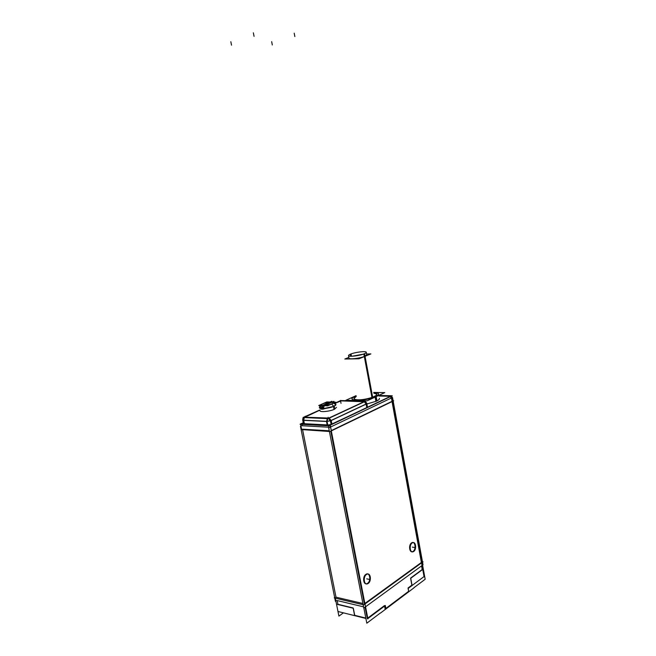 <?xml version="1.0" encoding="UTF-8"?>
<svg xmlns="http://www.w3.org/2000/svg" width="656" height="656" viewBox="0 0 656 656"><rect width="100%" height="100%" fill="white"/><g stroke="black" fill="none" stroke-linecap="round" stroke-linejoin="round"><path stroke-width="0.98" d="M302.621 429.893L335.97 597.009L302.621 429.893M421.382 562.389L392.042 401.611L421.382 562.389M364.908 603.454L421.398 562.463L364.908 603.454L367.909 618.887M336.003 597.173L362.899 603.495L336.003 597.173M330.788 431.156L364.375 603.84L330.788 431.156M302.482 429.18L329.263 430.779L302.482 429.18M391.993 401.341L331.305 430.59L391.993 401.341M367.598 583.315C371.157 581.077 370.107 572.434 366.474 574.057L365.876 574.377C362.309 576.567 363.317 585.25 366.95 583.668L367.598 583.315C371.509 580.814 369.722 571.499 365.876 574.377C361.923 576.854 363.752 586.284 367.598 583.315M413.124 551.352C416.314 549.359 415.289 541.11 412.034 542.643L411.566 542.889C408.376 544.841 409.369 553.131 412.616 551.63L413.124 551.352C416.593 549.154 414.977 540.323 411.566 542.889C408.065 545.07 409.713 553.992 413.124 551.352M390.345 396.273L378.963 396.035L390.345 396.273M390.927 398.241L390.623 396.536L390.927 398.241M329.886 425.063L390.574 396.281L329.886 425.063M330.091 427.269L329.73 425.441L330.091 427.269M301.908 423.678L329.451 425.145L301.908 423.678M302.326 425.744L302.047 424.358L302.326 425.744M352.42 400.603L351.887 400.849L352.42 400.603M303.277 423.054L302.121 423.579L303.277 423.054M375.667 396.864L376.462 401.152L366.991 403.981L376.462 401.152C378.651 400.094 379.627 399.16 379.398 398.356M328.295 424.981L330.886 424.465L328.295 424.981M303.17 420.143L302.67 419.881C303.105 418.052 303.49 417.273 303.818 417.544C303.449 417.257 303.072 418.085 302.695 420.02L303.621 423.661M355.249 396.224C352.936 397.29 351.895 398.233 352.124 399.061C352.461 401.693 368.779 400.07 375.634 396.675C377.823 395.625 378.807 394.715 378.578 393.928C378.2 393.1 376.593 392.657 373.74 392.583C379.455 392.919 380.086 394.281 375.634 396.675C365.031 401.808 343.596 401.185 355.249 396.224L356.101 395.855L355.249 396.224M356.216 396.47L353.978 398.512C354.092 399.291 355.429 399.725 357.987 399.816C365.392 400.16 378.561 396.093 376.601 394.117L373.854 393.198C383.309 393.813 368.114 400.25 357.987 399.816C353.363 399.504 352.78 398.389 356.216 396.47M334.175 403.727C336.643 404.145 336.528 405.023 333.847 406.359L323.195 408.68L324.236 405.711L323.269 409.057L333.847 406.359L334.412 409.27C329.796 411.509 319.636 412.435 319.964 410.607L319.997 410.763C320.259 412.411 329.993 411.41 334.412 409.27L336.495 407.368M321.186 408.983L322.153 405.646L321.186 408.983L323.023 409.065L321.186 408.983M324.376 405.646L332.141 402.169C333.945 403.448 331.362 404.613 324.376 405.646L332.141 402.169C333.945 403.448 331.362 404.613 324.376 405.646M322.752 408.278L322.006 408.614L322.752 408.278M322.293 405.572L330.066 402.103L322.293 405.572M330.255 402.038L331.477 402.407L330.255 402.038M353.125 607.956L337.93 604.283L337.192 600.56L337.93 604.283L353.125 607.956L354.625 615.558M353.33 608.26L354.716 615.32L365.81 618.083L354.716 615.32L353.33 608.26L337.364 604.397M367.278 618.444L365.089 607.202L367.278 618.444M367.754 618.091L384.473 605.595L367.754 618.091M384.572 606.078L385.129 608.998L384.572 606.078M408.631 591.31L385.851 608.456L408.631 591.31L408.073 588.309L408.631 591.31M408.032 587.989L411.87 585.119L410.607 578.321L411.87 585.119L408.032 587.989M422.21 569.523L410.689 578.002L422.21 569.523L421.546 565.898L422.21 569.523M364.687 356.339C359.832 358.422 348.533 359.66 348.967 358.078L348.992 358.201C349.164 359.619 360.021 358.34 364.687 356.339L366.729 354.765M363.227 354.174L352.018 356.257L363.227 354.174M335.413 601.298L300.456 426.326M422.538 565.693L391.96 398.036M334.675 597.583L334.216 597.903L363.727 604.873L423.022 561.798L422.448 561.692L393.165 401.062M301.243 425.687L328.64 427.212M336.651 600.437L363.555 606.841M330.616 427.327L365.613 607.325M365.031 607.185L363.793 608.087L328.705 427.925L392.518 397.479L393.124 400.8L393.69 400.816L329.984 431.541L301.096 429.541M422.538 562.151L423.022 564.816L422.456 565.234M421.964 565.587L365.515 606.833M368.377 583.299L367.532 583.791C363.785 585.423 362.924 576.296 366.647 574.377M366.269 574.64L367.057 574.18C370.812 572.508 371.714 581.593 367.991 583.569M413.862 551.327L413.19 551.729C409.844 553.27 408.975 544.57 412.312 542.881M411.976 543.111L412.608 542.733C415.97 541.167 416.863 549.826 413.526 551.565M392.099 401.57L391.115 396.191L378.947 395.929M328.771 427.892L328.336 425.678L392.263 395.757L328.935 425.818L300.046 424.252L301.35 423.538L330.23 425.08L331.354 430.861M392.058 397.7L391.747 396.003M301.686 429.787L300.563 424.17L303.252 422.94M352.403 400.496L351.657 400.841M391.468 395.74L378.865 395.478M352.223 400.439L351.354 400.832M303.228 422.8L301.58 423.546M376.97 400.898L376.183 396.618M376.126 396.339C369.672 399.84 352.436 401.702 352.108 398.971C351.87 398.069 353.1 397.044 355.79 395.888M375.913 401.398L375.117 397.118M354.724 396.372L356.085 395.765M373.731 392.501C376.577 392.567 378.184 393.018 378.561 393.838C378.799 394.699 377.635 395.699 375.068 396.831M373.715 392.427L384.76 392.624L367.139 400.832L345.892 400.267L356.069 395.666M373.846 393.141L376.634 394.059C378.692 396.109 364.621 400.316 357.413 399.766M358.512 399.791C355.593 399.758 354.06 399.315 353.92 398.471L356.208 396.404M331.116 424.358L330.394 420.775L327.041 421.406L330.394 420.799L366.827 403.678L367.491 407.114M331.911 423.981L331.223 420.545M327.164 424.916L326.516 421.472M330.378 420.726L327.032 421.332M303.851 423.669L303.179 420.168L327.032 421.357L327.713 424.949M304.368 423.702L303.72 420.34M303.351 423.448L302.662 419.783M366.761 407.458L366.122 404.162M334.986 403.137L340.751 400.545L365.605 401.218L328.082 418.676L303.056 417.511L319.833 409.959M334.749 409.114L334.175 406.138C329.968 408.335 319.677 409.492 319.415 407.811L319.398 407.548M302.752 418.856L303.31 417.519M303.884 417.544L303.203 420.316L327.065 421.505L327.738 418.659M328.525 418.471L330.419 420.922L366.852 403.817L365.007 401.497M365.605 401.792L365.08 401.464M334.052 409.434L333.478 406.458C335.273 405.679 336.085 404.998 335.921 404.416L335.921 404.416M333.502 406.589L322.818 408.754L322.744 407.638M323.277 406.072L323.785 405.646C329.107 405.662 336.323 402.407 331.633 402.136M324.146 405.711L327.656 405.826L335.733 402.202L332.231 402.095M323.055 409.213L322.506 406.417L333.945 401.308L334.109 402.153M322.998 409.196L320.833 409.123M332.043 402.153L331.862 401.242L320.423 406.343L320.973 409.139M322.014 405.638L318.726 405.531L326.819 401.939L330.099 402.038M322.203 405.646L330.28 402.038M321.415 408.704L322.793 405.613C318.185 405.293 325.417 402.095 330.64 402.103L331.788 402.267M343.432 612.852L338.898 616.107L335.191 597.55M380.341 613.016L366.811 623.2L363.859 608.046M413.862 587.768L425.17 579.256L422.587 565.136M424.088 576.837L421.455 562.397M408.27 588.35L424.342 576.337M410.689 577.985L412.042 585.291M410.648 578.33L422.751 569.416M408.13 588.268L408.77 591.72M380.496 613.048L414.018 587.801M385.293 605.537L385.941 608.916M338.471 611.613L365.884 618.452M367.499 618.854L385.384 605.472M350.689 356.265L350.304 354.24C354.765 352.223 366.04 350.812 366.261 352.256C366.401 352.715 365.589 353.281 363.834 353.953L371.936 397.479M366.589 354.01L370.894 353.912L358.93 358.783L344.81 359.021L348.844 357.405M372.657 397.224L364.556 353.658C360.152 355.7 348.68 357.135 348.516 355.683C348.385 355.216 349.222 354.634 351.026 353.953L351.468 356.274M331.846 424.014L331.141 420.504L366.171 404.063L366.819 407.433L366.171 404.063L364.334 401.808L366.171 404.063L331.141 420.504L329.263 418.126L331.141 420.504L331.846 424.014M327.237 424.924L326.573 421.406L303.638 420.258L326.573 421.406L327.27 418.643L326.573 421.406L327.237 424.924M304.294 423.694L303.638 420.258L304.335 417.569L303.638 420.258L304.294 423.694M304.072 417.282L319.874 410.164L304.827 417.216L328.869 418.061L363.949 401.751L341.071 400.882L335.191 403.268L340.71 400.783M319.398 407.647L320.858 408.565L319.398 407.647M302.67 419.873L303.187 420.209L302.67 419.881M329.911 402.12C323.187 403.12 320.612 404.268 322.194 405.556C320.612 404.268 323.187 403.12 329.911 402.12M366.737 578.854L369.139 579.355L366.737 578.854M412.345 547.129L414.707 547.522L412.345 547.129M254.052 36.367L253.355 32.8M231.519 45.174L230.83 41.713M272.306 44.969L271.674 41.664M294.839 36.556L294.208 33.161M363.416 401.972L363.235 401.021M334.412 409.27L333.838 406.302L334.412 409.27M305.409 417.216L305.212 416.248M304.384 417.191L328.238 418.298M328.328 418.208L328.148 417.29M328.139 418.397L364.613 401.439M341.013 403.325L340.448 400.406M364.318 401.521L340.62 400.873M327.311 404.268L327.098 403.153L327.311 404.268M333.863 406.433L331.592 403.998L333.863 406.433M372.305 397.347L364.703 356.438M319.874 410.164L304.827 417.216L328.869 418.061L363.949 401.751L341.071 400.882L335.191 403.268M335.938 404.473C335.183 403.145 334.56 402.636 334.06 402.956C334.306 402.456 334.937 402.964 335.938 404.473L333.847 406.359M352.469 400.865L352.387 400.439L352.469 400.865M366.868 403.374L365.704 401.857L366.868 403.374M322.514 405.736C320.94 404.998 319.915 405.687 319.415 407.819L319.423 407.868M333.15 403.358L330.813 404.408L333.15 403.358M323.605 405.744L324.228 405.72M319.415 407.819C319.628 405.843 320.448 405.129 321.883 405.695M349.14 358.947L348.516 355.683M366.753 354.888L366.261 352.256"/></g></svg>

